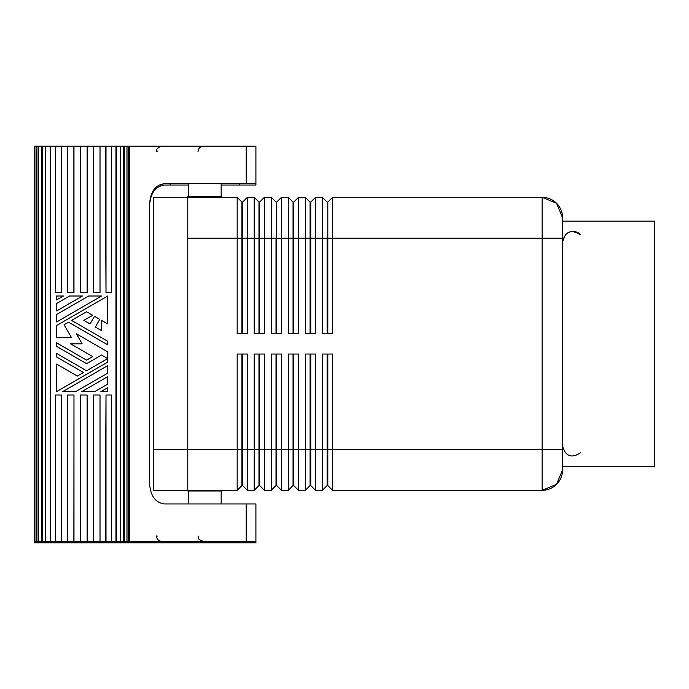 <?xml version="1.0" encoding="UTF-8"?>
<svg xmlns="http://www.w3.org/2000/svg" width="689" height="689" viewBox="0 0 689 689"><rect width="100%" height="100%" fill="white"/><g stroke="black" fill="none" stroke-linecap="round" stroke-linejoin="round"><path stroke-width="1.03" d="M237.171 197.304L187.77 197.304L187.77 196.615L221.841 196.615L221.841 197.304L221.841 196.615L187.77 196.615L187.77 490.318L237.171 490.318L241.942 485.547L241.942 354.034L241.942 485.547L237.171 490.318L237.171 449.435L237.171 490.318L187.77 490.318L187.77 197.295L153.699 197.295L153.699 490.327L187.77 490.327L187.77 491.007L204.805 491.007L187.77 491.007L187.77 490.327L153.699 490.327L153.699 197.295L237.171 197.304L237.171 238.187L237.171 197.304L241.942 202.075L237.171 197.304M140.177 541.425L140.177 542.803L255.912 542.803L255.912 541.425L129.73 541.425L129.73 146.197L129.851 541.425M140.177 542.803L101.231 542.803L101.231 541.425M61.709 541.425L61.709 542.803L101.231 542.803M61.709 542.803L34.45 542.803L34.45 541.425L36.302 541.425L36.302 146.197L34.45 146.197L34.45 541.425M149.573 205.494C150.46 193.101 155.395 186.288 164.361 185.057M239.35 183.679L239.557 185.057L255.912 185.057L255.774 183.679M159.021 185.057L170.054 185.057L170.261 183.679M170.054 185.057L188.45 185.057M221.16 185.057L239.557 185.057M562.56 238.187L562.56 217.741L556.566 203.289L542.114 197.304L542.114 238.187L562.56 238.187L562.56 217.741L556.566 203.289L542.114 197.304L542.114 449.435L310.773 449.435L310.773 354.034L310.773 449.435L293.729 449.435L293.729 354.034L293.729 449.435L276.694 449.435L276.694 354.034L276.694 449.435L259.658 449.435L259.658 354.034L259.658 449.435L247.394 449.435L247.394 354.034L237.171 354.034L237.171 449.435L247.394 449.435L247.394 354.034L237.171 354.034L237.171 449.435L258.978 449.435L258.978 354.034L258.978 449.435L276.013 449.435L276.013 354.034L276.013 449.435L288.286 449.435L288.286 354.034L288.286 449.435L293.049 449.435L293.049 354.034L293.049 449.435L310.084 449.435L310.084 354.034L310.084 449.435L327.12 449.435L327.12 354.034L327.12 449.435L327.809 449.435L327.809 485.547L332.572 490.318L327.809 485.547L327.12 485.547L322.357 490.318L322.357 449.435L322.357 490.318L315.536 490.318L310.773 485.547L310.773 449.435L310.773 485.547L315.536 490.318L315.536 354.034L305.322 354.034L305.322 490.318L310.084 485.547L310.773 485.547L310.084 485.547L310.084 449.435L310.084 485.547L305.322 490.318L298.501 490.318L293.729 485.547L293.729 449.435L293.729 485.547L293.049 485.547L288.286 490.318L288.286 449.435L288.286 490.318L281.465 490.318L276.694 485.547L276.694 449.435L276.694 485.547L281.465 490.318L281.465 354.034L271.251 354.034L271.251 490.318L276.013 485.547L276.694 485.547L276.013 485.547L276.013 449.435L276.013 485.547L271.251 490.318L264.43 490.318L259.658 485.547L259.658 449.435L259.658 485.547L258.978 485.547L254.207 490.318L254.207 354.034L254.207 490.318L247.394 490.318L242.623 485.547L242.623 354.034L242.623 485.547L241.942 485.547L242.623 485.547L247.394 490.318L247.394 449.435L247.394 490.318L254.207 490.318L258.978 485.547L258.978 449.435L258.978 485.547L259.658 485.547L264.43 490.318L264.43 354.034L254.207 354.034L264.43 354.034L264.43 490.318L271.251 490.318L271.251 354.034L281.465 354.034L281.465 490.318L288.286 490.318L293.049 485.547L293.049 449.435L293.049 485.547L293.729 485.547L298.501 490.318L298.501 354.034L298.501 490.318L305.322 490.318L305.322 354.034L315.536 354.034L315.536 490.318L322.357 490.318L327.12 485.547L327.12 449.435L327.12 485.547L327.809 485.547L327.809 354.034L327.809 449.435L332.572 449.435L332.572 354.034L322.357 354.034L322.357 449.435L322.357 354.034L332.572 354.034L332.572 490.318L542.114 490.318A20.446 20.446 0 0 0 562.56 469.872L562.56 238.187L562.56 469.881L556.566 484.333L542.114 490.318L332.572 490.318L332.572 449.435L542.114 449.435L542.114 490.318L542.114 449.435L562.56 449.435M298.501 354.034L288.286 354.034L298.501 354.034M332.572 333.588L332.572 197.304L542.114 197.304L332.572 197.304L327.809 202.075L327.12 202.075L322.357 197.304L315.536 197.304L310.773 202.075L310.773 333.588L310.773 238.187L315.536 238.187L315.536 333.588L315.536 197.304L315.536 238.187L322.357 238.187L322.357 197.304L322.357 333.588L322.357 238.187L310.084 238.187L310.084 202.075L305.322 197.304L298.501 197.304L293.729 202.075L293.049 202.075L288.286 197.304L281.465 197.304L276.694 202.075L276.013 202.075L271.251 197.304L264.43 197.304L259.658 202.075L258.978 202.075L254.207 197.304L247.394 197.304L242.623 202.075L241.942 202.075L242.623 202.075L242.623 238.187L242.623 202.075L247.394 197.304L247.394 333.588L237.171 333.588L237.171 238.187L237.171 333.588L247.394 333.588L247.394 197.304L254.207 197.304L254.207 333.588L264.43 333.588L264.43 238.187L264.43 333.588L254.207 333.588L254.207 197.304L258.978 202.075L259.658 202.075L259.658 238.187L259.658 202.075L264.43 197.304L264.43 238.187L264.43 197.304L271.251 197.304L271.251 238.187L271.251 197.304L276.013 202.075L276.694 202.075L276.694 238.187L276.694 202.075L281.465 197.304L281.465 238.187L281.465 197.304L288.286 197.304L288.286 333.588L298.501 333.588L298.501 197.304L298.501 238.187L305.322 238.187L305.322 333.588L315.536 333.588L305.322 333.588L305.322 197.304L305.322 238.187L298.501 238.187L298.501 333.588L288.286 333.588L288.286 197.304L293.049 202.075L293.729 202.075L293.729 238.187L293.729 202.075L298.501 197.304L305.322 197.304L310.084 202.075L310.773 202.075L310.084 202.075L310.084 238.187L305.322 238.187L310.773 238.187L310.773 202.075L315.536 197.304L322.357 197.304L327.12 202.075L327.809 202.075L327.809 238.187L327.809 202.075L332.572 197.304L332.572 238.187L542.114 238.187L332.572 238.187L332.572 333.588L322.357 333.588L332.572 333.588M281.465 333.588L281.465 238.187L288.286 238.187L281.465 238.187L281.465 333.588L271.251 333.588L271.251 238.187L271.251 333.588L281.465 333.588M654.55 466.47L654.55 221.152L562.56 221.152L654.55 221.152L654.55 466.47L562.56 466.47L654.55 466.47M327.12 238.187L327.12 333.588L327.12 238.187L322.357 238.187L327.809 238.187L327.809 333.588L327.809 238.187L332.572 238.187L327.12 238.187M310.084 333.588L310.084 238.187L310.084 333.588M293.049 238.187L293.049 202.075L293.049 238.187L288.286 238.187L293.729 238.187L293.729 333.588L293.729 238.187L298.501 238.187L293.049 238.187L293.049 333.588L293.049 238.187M276.013 238.187L276.013 333.588L276.013 238.187L264.43 238.187L276.694 238.187L276.694 333.588L276.694 238.187L281.465 238.187L276.013 238.187M258.978 238.187L258.978 202.075L258.978 238.187L247.394 238.187L259.658 238.187L259.658 333.588L259.658 238.187L264.43 238.187L258.978 238.187L258.978 333.588L258.978 238.187M187.77 238.187L242.623 238.187L242.623 333.588L242.623 238.187L241.942 238.187L241.942 202.075L241.942 333.588L241.942 238.187L187.77 238.187L187.77 197.304M221.841 491.007L204.805 491.007L221.841 491.007L221.841 490.318L221.841 491.007M36.956 146.197L36.956 541.425L38.575 541.425L38.575 146.197L36.302 146.197M38.575 146.197L41.702 146.197L41.702 541.425L129.73 541.425M45.612 541.425L45.612 146.197L41.702 146.197M45.612 146.197L50.237 146.197L50.237 541.425M61.243 146.197L61.243 292.601L61.536 146.197L50.237 146.197M61.536 146.197L129.73 146.197M255.912 541.425L255.912 503.943L164.361 503.943C155.395 502.712 150.46 495.899 149.573 483.506L149.573 204.116C150.46 191.723 155.395 184.91 164.361 183.679L255.912 183.679L255.912 146.197L129.851 146.197M38.575 541.425L41.702 541.425M36.956 541.425L36.302 541.425M80.484 541.425L80.484 395.021L87.133 395.021L87.133 541.425M68.521 322.176L64.06 324.752L71.527 337.679L56.593 337.679L56.593 325.518L107.699 296.012L107.699 323.942L101.567 320.402L101.567 330.634L95.366 327.051L99.793 319.377L94.488 316.311L90.052 323.985L83.851 320.402L92.714 315.286L86.581 311.747L71.587 320.402L107.699 341.253L107.699 344.793L68.521 322.176L64.06 324.752M67.41 146.197L67.41 292.601L73.981 292.601L73.981 146.197M50.685 146.197L50.685 541.425M61.536 541.425L61.536 395.021L61.243 541.425M73.981 541.425L73.981 395.021L73.869 541.425M93.523 541.425L93.523 395.021L100.017 395.021L100.017 541.425M105.658 510.601L105.658 541.425M105.365 462.56L105.365 511.229L105.365 462.56M106.003 541.425L106.003 395.021L105.658 461.923M115.976 541.425L115.976 146.197M106.003 146.197L106.003 292.601L105.658 225.699M105.365 225.062L105.365 176.393L105.365 225.062M105.658 177.03L105.658 146.197M93.687 146.197L93.687 292.601L93.523 146.197M86.581 360.14L92.714 356.601L70.562 343.811L82.146 343.811L76.358 333.777L107.699 351.881L107.699 362.104L56.593 391.61L56.593 364.076L77.383 376.073L83.515 372.534L56.593 356.988L56.593 353.448L86.581 370.76L107.019 358.96L107.019 358.168L101.567 355.024L86.581 363.68L56.593 346.369L56.593 342.829L86.581 360.14L92.714 356.601M90.052 323.985L83.851 320.402L92.714 315.286L86.581 311.747M99.793 319.377L94.488 316.311M101.567 330.634L95.366 327.051M107.699 391.61L100.887 391.61L107.699 387.674L107.699 391.61M63.414 296.012L56.593 299.948L56.593 296.012L63.414 296.012M87.133 146.197L87.133 292.601L80.484 292.601L80.484 146.197M93.687 292.601L100.017 292.601L100.017 146.197M128.809 541.425L128.809 146.197M128.145 146.197L128.145 541.425M126.974 541.425L126.974 146.197M124.27 146.197L124.27 541.425M123.667 146.197L123.667 541.425M120.739 146.197L120.739 541.425M116.458 146.197L116.458 541.425M93.687 541.425L93.687 395.021M111.515 541.425L111.515 395.021L106.003 395.021M106.003 292.601L111.515 292.601L111.515 146.197M73.869 146.197L73.869 292.601M55.473 146.197L55.473 292.601L61.243 292.601M42.279 146.197L42.279 541.425M34.915 541.425L34.915 146.197M55.473 541.425L55.473 395.021L61.243 395.021M73.869 395.021L67.41 395.021L67.41 541.425M62.733 391.61L107.699 365.644L107.699 373.119L75.678 391.61L62.733 391.61M82.491 296.012L56.593 310.963L56.593 303.487L69.546 296.012L82.491 296.012M94.755 391.61L81.81 391.61L107.699 376.659L107.699 384.135L94.755 391.61M56.593 314.503L56.593 321.978L101.567 296.012L88.623 296.012L56.593 314.503M542.114 197.304A20.446 20.446 0 0 1 562.56 217.75A20.446 20.446 0 0 0 542.114 197.304M77.383 542.803L77.383 541.425M105.176 542.803L105.176 541.425M187.77 449.435L237.171 449.435L153.699 449.435L187.77 449.435L187.77 490.318M242.623 238.187L247.394 238.187L242.623 238.187M246.214 183.679L246.214 146.197M246.214 541.425L246.214 503.943M542.114 238.187L542.114 449.435M153.699 541.425L153.699 542.803M49.608 541.425L45.982 542.803M255.912 183.679L255.912 185.057M580.396 452.837C571.491 458.65 565.54 456.376 562.56 446.024C565.436 456.333 571.379 458.607 580.396 452.837M580.396 234.785C580.052 233.571 573.532 228.403 565.712 234.208L562.56 241.598C565.436 231.289 571.379 229.015 580.396 234.785M157.109 151.649L156.791 149.823M188.45 196.615L188.45 183.679M197.993 535.973C199.147 537.566 195.702 538.565 203.444 541.425M188.45 491.007L188.45 503.943M156.481 535.973C156.799 539.289 158.616 541.106 161.932 541.425M156.481 151.649C156.153 149.082 157.97 147.265 161.932 146.197M221.16 491.007L221.16 503.943M221.16 196.615L221.16 183.679M197.993 151.649C198.311 148.342 200.129 146.524 203.444 146.197M157.109 535.973L156.791 537.799"/></g></svg>
